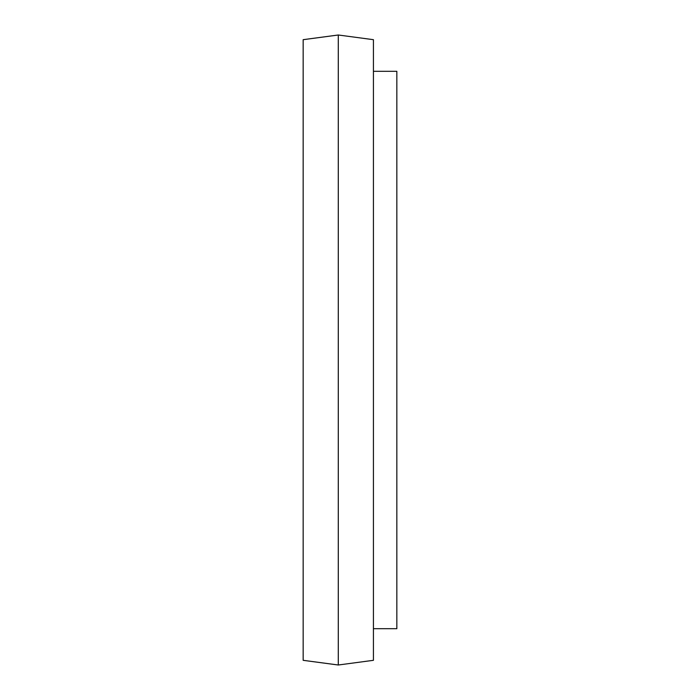 <?xml version="1.0" encoding="UTF-8"?>
<svg xmlns="http://www.w3.org/2000/svg" width="700" height="700" viewBox="0 0 700 700"><rect width="100%" height="100%" fill="white"/><g stroke="black" fill="none" stroke-linecap="round" stroke-linejoin="round"><path stroke-width="1.05" d="M338.293 35L303.161 39.681L303.161 660.319L338.293 665L338.293 35L373.424 39.681L373.424 660.319L338.293 665M373.424 71.304L396.839 71.304L396.839 628.696L373.424 628.696"/></g></svg>
